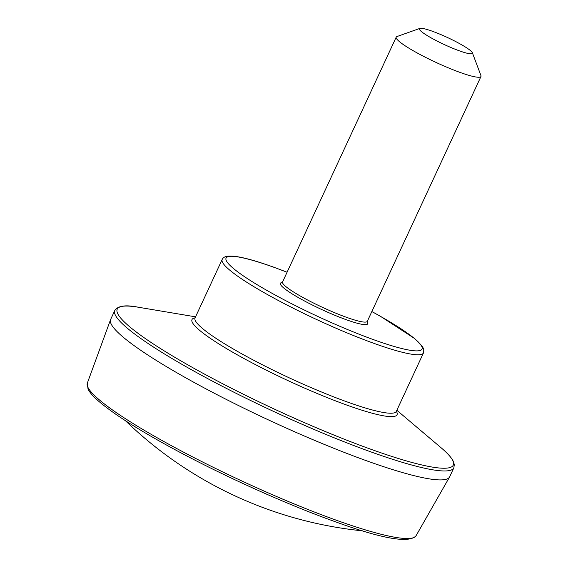 <?xml version="1.0" encoding="UTF-8"?>
<svg xmlns="http://www.w3.org/2000/svg" width="568" height="568" viewBox="0 0 568 568"><rect width="100%" height="100%" fill="white"/><g stroke="black" fill="none" stroke-linecap="round" stroke-linejoin="round"><path stroke-width="0.85" d="M282.083 282.552A48.124 6.362 24.9 0 0 297.199 296.922A48.124 6.362 24.9 0 0 346.352 319.748A48.124 6.362 24.9 0 0 367.184 322.049M468.721 49.253A29.202 3.862 -155.1 0 1 472.37 52.767A29.202 3.862 -155.1 0 1 444.275 44.552A29.202 3.862 -155.1 0 1 419.873 28.4A29.202 3.862 -155.1 0 1 441.407 34.818A29.202 3.862 -155.1 0 1 468.721 49.253M472.37 52.767L480.933 75.551A46.718 6.177 -155.1 0 1 480.968 76.474A46.718 6.177 -155.1 0 1 435.99 62.409A46.718 6.177 -155.1 0 1 396.208 37.133A46.718 6.177 -155.1 0 1 396.94 36.558L419.873 28.4M453.832 467.833L449.678 476.786A186.886 24.715 -155.1 0 1 449.551 477.028A186.886 24.715 -155.1 0 1 269.757 420.519A186.886 24.715 -155.1 0 1 110.547 319.67A186.886 24.715 -155.1 0 1 110.653 319.415L114.807 310.469A186.886 24.715 24.9 0 0 195.804 372.146A186.886 24.715 24.9 0 0 370.989 451.922A186.886 24.715 24.9 0 0 453.832 467.833L454.322 464.581L453.3 461.287C451.418 457.524 447.357 453.023 441.123 447.783A185.232 24.495 24.9 0 1 371.16 449.359A185.232 24.495 24.9 0 1 167.766 353.069A185.232 24.495 24.9 0 1 138.329 307.231L195.548 316.837M371.841 311.569A108.041 14.292 -155.1 0 1 400.128 348.099A108.041 14.292 -155.1 0 1 249.65 280.052A108.041 14.292 -155.1 0 1 273.932 267.301A108.041 14.292 -155.1 0 1 287.081 272.228L273.698 267.173C252.135 259.42 237.154 255.706 228.762 256.04C225.269 256.31 223.068 257.467 222.173 259.491A110.966 14.676 -155.1 0 0 316.639 319.521A110.966 14.676 -155.1 0 0 423.465 352.934L423.813 349.703L422.741 347.012L414.711 338.592L380.397 316.277L371.855 311.541M416.067 535.723A181.22 23.97 -155.1 0 1 335.858 520.054A181.22 23.97 -155.1 0 1 166.758 443.125A181.22 23.97 -155.1 0 1 87.33 383.13L88.04 389.151C89.794 392.623 93.429 396.727 98.953 401.462C113.827 414.122 138.429 429.784 172.764 448.457C222.095 475.281 285.711 504.008 334.069 521.296C381.987 538.805 409.322 543.611 416.067 535.723L449.551 477.028M367.205 322.17L367.304 321.332A46.718 6.177 -155.1 0 1 322.326 307.267A46.718 6.177 -155.1 0 1 282.552 281.991L281.976 282.608M396.258 411.686L396.336 411.374A110.966 14.676 -155.1 0 1 289.51 377.969A110.966 14.676 -155.1 0 1 195.044 317.938L194.852 318.201M396.372 411.31A113.025 14.945 -155.1 0 1 288.232 380.723A113.025 14.945 -155.1 0 1 195.072 317.867M396.336 411.374L423.465 352.934M195.044 317.938L222.173 259.491M396.847 410.281L441.123 447.783M114.807 310.469C117.938 305.74 125.776 304.661 138.329 307.231M125.421 420.689A399.077 399.077 0 0 0 362.789 530.874M367.304 321.332L480.968 76.474M282.552 281.991L396.208 37.133M87.33 383.13L110.547 319.67"/></g></svg>
